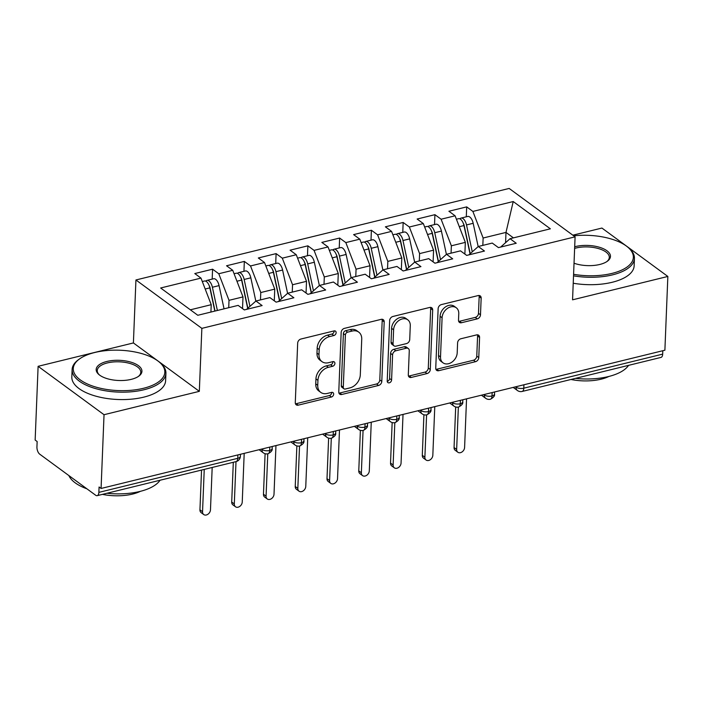 <?xml version="1.0" encoding="UTF-8"?>
<svg xmlns="http://www.w3.org/2000/svg" width="703" height="703" viewBox="0 0 703 703"><rect width="100%" height="100%" fill="white"/><g stroke="black" fill="none" stroke-linecap="round" stroke-linejoin="round"><path stroke-width="1.05" d="M336.139 332.686A2.584 1.942 126.3 0 0 335.48 331.139A2.584 1.942 126.3 0 0 334.048 330.911L300.919 339.031A3.682 2.768 126.3 0 0 297.677 343.099L295.286 402.599A3.682 2.768 126.3 0 0 296.218 404.814A3.682 2.768 126.3 0 0 298.265 405.148L331.394 397.019A2.584 1.942 126.3 0 0 333.67 394.172A2.584 1.942 126.3 0 0 333.011 392.626A2.584 1.942 126.3 0 0 331.579 392.397L327.29 393.443A11.793 8.858 126.3 0 1 320.744 392.371A11.793 8.858 126.3 0 1 317.738 385.314L317.941 380.358A11.793 8.858 126.3 0 1 328.345 367.326L332.633 366.281A2.584 1.942 126.3 0 0 334.909 363.433A2.584 1.942 126.3 0 0 334.25 361.887A2.584 1.942 126.3 0 0 332.818 361.65L328.529 362.704A11.793 8.858 126.3 0 1 321.974 361.632A11.793 8.858 126.3 0 1 318.977 354.567L319.18 349.611A11.793 8.858 126.3 0 1 329.575 336.588L333.863 335.533A2.584 1.942 126.3 0 0 336.139 332.686M321.974 361.632L319.979 360.164A11.793 8.858 126.3 0 1 316.983 353.108L317.176 348.143A11.793 8.858 126.3 0 1 327.58 335.12L331.869 334.074A2.584 1.942 126.3 0 0 334.145 331.218A2.584 1.942 126.3 0 0 334.136 330.893M295.453 403.759A3.682 2.768 126.3 0 0 296.271 403.68L329.399 395.552A2.584 1.942 126.3 0 0 331.675 392.705A2.584 1.942 126.3 0 0 331.667 392.371M320.744 392.371L318.74 390.903A11.793 8.858 126.3 0 1 315.744 383.847L315.946 378.891A11.793 8.858 126.3 0 1 326.341 365.868L330.63 364.813A2.584 1.942 126.3 0 0 332.906 361.966A2.584 1.942 126.3 0 0 332.897 361.632M477.24 318.872A3.682 2.768 126.3 0 0 480.492 314.803L481.16 298.107A3.682 2.768 126.3 0 0 480.219 295.901A3.682 2.768 126.3 0 0 478.172 295.568L441.387 304.592A3.682 2.768 126.3 0 0 438.136 308.661L435.746 368.161A3.682 2.768 126.3 0 0 436.677 370.367A3.682 2.768 126.3 0 0 438.725 370.701L475.518 361.676A3.682 2.768 126.3 0 0 478.769 357.607L479.578 337.449A3.682 2.768 126.3 0 0 478.646 335.243A3.682 2.768 126.3 0 0 476.59 334.9L460.852 338.767A3.682 2.768 126.3 0 0 457.6 342.836L457.196 352.836A9.86 7.408 126.3 0 1 451.932 362.124A9.86 7.408 126.3 0 1 443.022 362.827A9.86 7.408 126.3 0 1 440.517 356.922L442.09 317.756A9.86 7.408 126.3 0 1 447.354 308.468A9.86 7.408 126.3 0 1 456.265 307.765A9.86 7.408 126.3 0 1 458.769 313.661L458.505 320.19A3.682 2.768 126.3 0 0 459.446 322.396A3.682 2.768 126.3 0 0 461.493 322.73L477.24 318.872L475.237 317.404A3.682 2.768 126.3 0 0 478.488 313.336L479.165 296.64A3.682 2.768 126.3 0 0 478.989 295.48M104.035 414.708L199.327 391.343L133.403 342.941L38.111 366.316L104.035 414.708L101.074 488.462L99.079 486.994L98.859 492.381L237.746 458.321L237.886 454.911M199.327 391.343L201.858 328.363L575.089 236.841L572.558 299.821L667.85 276.455L664.889 350.208L101.074 488.462M384.19 321.886A3.682 2.768 126.3 0 0 383.258 319.68A3.682 2.768 126.3 0 0 381.211 319.347L344.417 328.371A3.682 2.768 126.3 0 0 341.166 332.44L338.776 391.94A3.682 2.768 126.3 0 0 339.716 394.146A3.682 2.768 126.3 0 0 341.763 394.48L378.557 385.455A3.682 2.768 126.3 0 0 381.799 381.386L384.19 321.886L382.195 320.419A3.682 2.768 126.3 0 0 382.028 319.259M392.898 316.482L429.691 307.457A3.682 2.768 126.3 0 1 431.739 307.791A3.682 2.768 126.3 0 1 432.679 309.997L430.289 369.497A3.682 2.768 126.3 0 1 427.037 373.565L411.29 377.432A3.682 2.768 126.3 0 1 409.243 377.098A3.682 2.768 126.3 0 1 408.302 374.892L409.278 350.762A3.682 2.768 126.3 0 0 408.338 348.547A3.682 2.768 126.3 0 0 406.29 348.213L395.842 350.779A3.682 2.768 126.3 0 0 392.59 354.848L391.589 379.971A2.584 1.942 126.3 0 1 390.209 382.397A2.584 1.942 126.3 0 1 387.871 382.581A2.584 1.942 126.3 0 1 387.221 381.044L389.647 320.55A3.682 2.768 126.3 0 1 392.898 316.482M201.858 328.363L135.934 279.97L509.165 188.448L575.089 236.841M212.174 279.109L212.578 269.196L194.793 273.555L200.979 278.107L160.644 287.993L197.798 315.278L238.141 305.383L244.328 309.926L262.122 305.568L255.927 301.025L269.899 297.597L276.094 302.141L293.88 297.773L287.694 293.23L301.666 289.803L307.861 294.346L325.647 289.988L319.452 285.444L333.433 282.017L339.619 286.56L357.414 282.202L351.219 277.65L365.191 274.223L371.386 278.775L389.172 274.407L382.986 269.864L396.958 266.437L403.153 270.98L420.939 266.622L414.744 262.078L428.725 258.651L434.92 263.194L452.706 258.836L446.51 254.284L460.491 250.857L466.678 255.409L484.472 251.041L478.277 246.498L492.249 243.071L498.445 247.614L516.23 243.256L510.035 238.704L500.65 247.078M212.578 269.196L218.774 273.739L232.746 270.312L242.992 296.903L242.517 308.599M243.941 271.323L244.336 261.411L226.551 265.769L232.746 270.312M244.336 261.411L250.532 265.954L264.513 262.527L274.75 289.118L274.284 300.805M275.708 263.537L276.103 253.616L258.317 257.983L264.513 262.527M276.103 253.616L282.298 258.168L296.271 254.741L306.517 281.323L306.051 293.019M307.475 255.743L307.87 245.83L290.084 250.189L296.271 254.741M307.87 245.83L314.065 250.373L328.037 246.946L338.284 273.537L337.809 285.233M339.233 247.957L339.637 238.045L321.842 242.403L328.037 246.946M339.637 238.045L345.823 242.588L359.804 239.161L370.042 265.752L369.576 277.439M370.999 240.162L371.395 230.25L353.609 234.617L359.804 239.161M371.395 230.25L377.59 234.802L391.562 231.375L401.808 257.957L401.343 269.653M402.766 232.377L403.162 222.464L385.376 226.823L391.562 231.375M403.162 222.464L409.357 227.007L423.329 223.58L433.575 250.171L433.101 261.868M434.524 224.591L434.929 214.67L417.134 219.037L423.329 223.58M434.929 214.67L441.115 219.222L455.096 215.795L465.342 242.377L464.868 254.073M466.291 216.796L466.687 206.884L448.901 211.243L455.096 215.795M466.687 206.884L472.882 211.427L513.225 201.541L550.379 228.818L510.035 238.704M478.277 246.498L468.892 254.864M505.58 242.676L505.993 232.412L483.128 238.018L482.829 245.382M472.882 211.427L483.128 238.018M513.436 237.878L505.993 232.412L513.225 201.541M446.51 254.284L437.125 262.65M465.342 242.377L451.361 245.804L451.062 253.168M441.115 219.222L451.361 245.804M414.744 262.078L405.359 270.444M433.575 250.171L419.594 253.598L419.304 260.962M409.357 227.007L419.594 253.598M382.986 269.864L373.601 278.23M401.808 257.957L387.836 261.384L387.538 268.748M377.59 234.802L387.836 261.384M351.219 277.65L341.834 286.016M370.042 265.752L356.07 269.179L355.771 276.534M345.823 242.588L356.07 269.179M319.452 285.444L310.067 293.81M338.284 273.537L324.303 276.964L324.013 284.328M314.065 250.373L324.303 276.964M287.694 293.23L278.3 301.596M306.517 281.323L292.545 284.75L292.246 292.114M282.298 258.168L292.545 284.75M255.927 301.025L246.542 309.39M274.75 289.118L260.778 292.545L260.479 299.9M250.532 265.954L260.778 292.545M38.111 366.316L35.15 440.06L37.145 441.528L36.934 446.923A5.633 2.768 -103.8 0 0 39.728 454.173L95.661 495.237A5.633 2.768 -103.8 0 0 97.207 495.65A5.633 2.768 -103.8 0 0 98.859 492.381M242.992 296.903L229.011 300.33L228.721 307.694M218.774 273.739L229.011 300.33M662.815 350.718L662.674 354.127A5.633 2.768 76.2 0 1 661.022 357.396L522.127 391.457A5.633 2.768 76.2 0 0 523.788 388.188L662.674 354.127M667.85 276.455L601.926 228.053L572.84 235.189M133.403 342.941L135.934 279.97M200.979 278.107L211.225 304.689L210.926 312.053M211.225 304.689L190.355 309.812M269.811 447.082L269.671 450.5A5.633 2.768 76.2 0 1 268.063 453.751A5.633 2.768 76.2 0 1 268.019 453.769A5.633 5.633 0 0 1 263.344 452.837A5.633 4.236 126.3 0 1 261.911 449.463L261.929 449.015M301.569 439.296L301.438 442.705A5.633 2.768 76.2 0 1 299.829 445.966A5.633 2.768 76.2 0 1 299.777 445.974A5.633 5.633 0 0 1 295.102 445.043A5.633 4.236 126.3 0 1 293.678 441.677L293.696 441.229M333.336 431.501L333.196 434.92A5.633 2.768 76.2 0 1 331.596 438.171A5.633 2.768 76.2 0 1 331.544 438.189A5.633 5.633 0 0 1 326.869 437.257A5.633 4.236 126.3 0 1 325.436 433.883L325.454 433.435M365.103 423.716L364.962 427.125A5.633 2.768 76.2 0 1 363.363 430.385A5.633 2.768 76.2 0 1 363.31 430.403A5.633 5.633 0 0 1 358.635 429.471A5.633 4.236 126.3 0 1 357.203 426.097L357.221 425.649M396.861 415.93L396.729 419.339A5.633 2.768 76.2 0 1 395.121 422.6A5.633 2.768 76.2 0 1 395.077 422.608A5.633 5.633 0 0 1 390.402 421.677A5.633 4.236 126.3 0 1 388.97 418.311L388.987 417.863M428.628 408.135L428.496 411.554A5.633 2.768 76.2 0 1 426.888 414.805A5.633 2.768 76.2 0 1 426.835 414.823A5.633 5.633 0 0 1 422.16 413.891A5.633 4.236 126.3 0 1 420.728 410.517L420.746 410.069M460.395 400.35L460.254 403.759A5.633 2.768 76.2 0 1 458.655 407.019A5.633 2.768 76.2 0 1 458.602 407.028A5.633 5.633 0 0 1 453.927 406.106A5.633 4.236 126.3 0 1 452.495 402.731L452.512 402.283M492.162 392.564L492.021 395.974A5.633 2.768 76.2 0 1 490.413 399.234A5.633 2.768 76.2 0 1 490.369 399.242A5.633 5.633 0 0 1 485.694 398.311A5.633 4.236 126.3 0 1 484.262 394.945L484.279 394.488M338.943 393.1A3.682 2.768 126.3 0 0 339.76 393.012L376.553 383.987A3.682 2.768 126.3 0 0 379.805 379.919L382.195 320.419M347.66 332.15A2.584 1.942 126.3 0 0 345.384 335.006L343.284 387.23A2.584 1.942 126.3 0 0 343.943 388.777A2.584 1.942 126.3 0 0 345.375 389.014L349.901 387.898A11.793 8.858 126.3 0 0 360.296 374.875L361.737 339.18A11.793 8.858 126.3 0 0 358.732 332.115A11.793 8.858 126.3 0 0 352.185 331.043L347.66 332.15L345.665 330.691A2.584 1.942 126.3 0 0 343.389 333.538L345.384 335.006M343.943 388.777L341.948 387.309A2.584 1.942 126.3 0 1 341.289 385.762L343.389 333.538M358.732 332.115L356.737 330.647A11.793 8.858 126.3 0 0 350.182 329.575L352.185 331.043M345.665 330.691L350.182 329.575M408.478 376.052A3.682 2.768 126.3 0 0 409.295 375.964L425.034 372.107A3.682 2.768 126.3 0 0 428.285 368.029L430.675 308.529A3.682 2.768 126.3 0 0 430.508 307.369M408.338 348.547L406.343 347.089A3.682 2.768 126.3 0 0 404.295 346.746L393.847 349.312A3.682 2.768 126.3 0 0 390.596 353.381L389.585 378.504L391.589 379.971M387.23 381.369A2.584 1.942 126.3 0 0 389.585 378.504M410.28 325.717A9.86 7.408 126.3 0 0 407.775 319.812A9.86 7.408 126.3 0 0 398.865 320.524A9.86 7.408 126.3 0 0 393.601 329.812L393.047 343.609A3.682 2.768 126.3 0 0 393.979 345.814A3.682 2.768 126.3 0 0 396.026 346.148L406.475 343.591A3.682 2.768 126.3 0 0 409.726 339.523L410.28 325.717M407.775 319.812L405.78 318.345A9.86 7.408 126.3 0 0 396.87 319.057A9.86 7.408 126.3 0 0 391.606 328.345L393.601 329.812M393.979 345.814L391.984 344.347A3.682 2.768 126.3 0 1 391.044 342.141L391.606 328.345M458.672 321.35A3.682 2.768 126.3 0 0 459.498 321.271L475.237 317.404M456.265 307.765L454.27 306.297A9.86 7.408 126.3 0 0 445.359 307A9.86 7.408 126.3 0 0 440.096 316.288L442.09 317.756M443.022 362.827L441.027 361.36A9.86 7.408 126.3 0 1 438.514 355.463L440.096 316.288M435.913 369.321A3.682 2.768 126.3 0 0 436.73 369.233L473.523 360.217A3.682 2.768 126.3 0 0 476.775 356.14L477.583 335.981A3.682 2.768 126.3 0 0 477.416 334.821M214.837 311.095L209.854 287.87A7.513 3.691 -103.8 0 0 206.445 281.578A7.513 3.691 -103.8 0 0 204.38 281.024L202.306 281.534M215.039 311.042L210.004 287.536A2.627 1.292 -103.8 0 0 209.248 285.787M217.376 310.471L212.394 287.246A7.513 3.691 -103.8 0 0 208.984 280.954A7.513 3.691 -103.8 0 0 206.919 280.4A7.513 3.691 -103.8 0 0 205.768 281.182M206.919 280.4L213.589 278.766A7.513 3.691 76.2 0 1 215.654 279.319A7.513 3.691 76.2 0 1 219.064 285.611L224.046 308.837M203.729 514.552L201.137 512.645A4.693 3.524 -53.7 0 1 199.942 509.833L202.543 511.74A4.693 3.524 126.3 0 0 203.729 514.552A4.693 3.524 126.3 0 0 207.974 514.218A4.693 3.524 126.3 0 0 210.478 509.798L212.183 467.46M213.176 303.38L213.22 302.527M204.239 469.402L202.543 511.74M201.541 470.07L199.942 509.833M247.684 308.371L241.621 280.084A7.513 3.691 -103.8 0 0 238.203 273.792A7.513 3.691 -103.8 0 0 236.146 273.23L234.064 273.739M247.869 308.204L241.762 279.75A2.627 1.292 -103.8 0 0 241.015 277.993M249.925 306.367L244.161 279.46A7.513 3.691 -103.8 0 0 240.742 273.168A7.513 3.691 -103.8 0 0 238.686 272.615A7.513 3.691 -103.8 0 0 237.535 273.397M238.686 272.615L245.356 270.971A7.513 3.691 76.2 0 1 247.421 271.534A7.513 3.691 76.2 0 1 250.83 277.826L255.822 301.112M235.496 506.766L232.904 504.859A4.693 3.524 -53.7 0 1 231.709 502.047L234.301 503.954A4.693 3.524 126.3 0 0 235.496 506.766A4.693 3.524 126.3 0 0 239.741 506.424A4.693 3.524 126.3 0 0 242.245 502.004L244.196 453.365M244.943 295.585L244.978 294.742M236.006 461.616L234.301 503.954M233.308 462.275L231.709 502.047M279.451 300.576L273.379 272.289A7.513 3.691 -103.8 0 0 269.97 266.006A7.513 3.691 -103.8 0 0 267.913 265.444L265.831 265.954M279.636 300.418L273.529 271.956A2.627 1.292 -103.8 0 0 272.773 270.207M281.692 298.573L275.919 271.674A7.513 3.691 -103.8 0 0 272.509 265.382A7.513 3.691 -103.8 0 0 270.453 264.82A7.513 3.691 -103.8 0 0 269.293 265.611M270.453 264.82L277.123 263.186A7.513 3.691 76.2 0 1 279.179 263.748A7.513 3.691 76.2 0 1 282.597 270.031L287.589 293.327M267.263 498.972L264.662 497.065A4.693 3.524 -53.7 0 1 263.467 494.253L266.068 496.16A4.693 3.524 126.3 0 0 267.263 498.972A4.693 3.524 126.3 0 0 271.499 498.638A4.693 3.524 126.3 0 0 274.012 494.218L275.963 445.57M276.71 287.799L276.745 286.947M267.773 453.822L266.068 496.16M265.101 453.707L263.467 494.253M311.209 292.791L305.146 264.504A7.513 3.691 -103.8 0 0 301.736 258.212A7.513 3.691 -103.8 0 0 299.671 257.658L297.597 258.168M311.394 292.624L305.295 264.17A2.627 1.292 -103.8 0 0 304.54 262.421M313.459 290.787L307.686 263.88A7.513 3.691 -103.8 0 0 304.276 257.588A7.513 3.691 -103.8 0 0 302.22 257.034A7.513 3.691 -103.8 0 0 301.06 257.816M302.22 257.034L308.889 255.4A7.513 3.691 76.2 0 1 310.946 255.954A7.513 3.691 76.2 0 1 314.355 262.245L319.355 285.532M299.021 491.186L296.429 489.279A4.693 3.524 -53.7 0 1 295.234 486.467L297.835 488.374A4.693 3.524 126.3 0 0 299.021 491.186A4.693 3.524 126.3 0 0 303.265 490.852A4.693 3.524 126.3 0 0 305.77 486.423L307.729 437.784M308.468 280.005L308.512 279.161M299.531 446.036L297.835 488.374M296.868 445.913L295.234 486.467M342.976 284.996L336.913 256.718A7.513 3.691 -103.8 0 0 333.494 250.426A7.513 3.691 -103.8 0 0 331.438 249.864L329.356 250.373M343.161 284.838L337.053 256.384A2.627 1.292 -103.8 0 0 336.306 254.627M345.226 283.001L339.452 256.094A7.513 3.691 -103.8 0 0 336.043 249.802A7.513 3.691 -103.8 0 0 333.978 249.24A7.513 3.691 -103.8 0 0 332.827 250.031M333.978 249.24L340.647 247.605A7.513 3.691 76.2 0 1 342.713 248.168A7.513 3.691 76.2 0 1 346.122 254.46L351.113 277.747M330.788 483.392L328.196 481.485A4.693 3.524 -53.7 0 1 327 478.681L329.593 480.588A4.693 3.524 126.3 0 0 330.788 483.392A4.693 3.524 126.3 0 0 335.032 483.058A4.693 3.524 126.3 0 0 337.537 478.638L339.487 429.999M340.234 272.219L340.27 271.376M331.298 438.241L329.593 480.588M328.626 438.127L327 478.681M94.685 352.519A45.809 20.194 2.3 0 0 79.58 358.899A45.809 20.194 2.3 0 0 87.181 383.882A45.809 20.194 2.3 0 0 143.43 388.302A45.809 20.194 2.3 0 0 159.326 362.098A45.809 20.194 2.3 0 0 94.685 352.519M159.326 362.098L160.275 362.906A46.934 20.686 -177.7 0 1 165.917 373.302A46.934 20.686 -177.7 0 1 143.992 389.752A46.934 20.686 -177.7 0 1 95.977 388.706A46.934 20.686 -177.7 0 1 72.119 369.532A46.934 20.686 -177.7 0 1 78.569 359.628L79.58 358.899M106.874 361.465A22.9 10.097 -177.7 0 1 134.994 363.671A22.9 10.097 -177.7 0 1 138.799 376.158A22.9 10.097 -177.7 0 1 131.241 379.356A22.9 10.097 -177.7 0 1 98.921 374.558A22.9 10.097 -177.7 0 1 106.874 361.465M138.263 376.527A21.775 9.596 2.3 0 0 140.776 372.291A21.775 9.596 2.3 0 0 129.712 363.398A21.775 9.596 2.3 0 0 107.427 362.915A21.775 9.596 2.3 0 0 97.26 370.543A21.775 9.596 2.3 0 0 99.422 374.963M160.047 480.237A46.934 20.686 -177.7 0 1 139.906 491.45A46.934 20.686 -177.7 0 1 106.953 493.26M86.926 488.822A46.934 20.686 -177.7 0 1 68.885 475.58M140.407 491.327A33.797 14.895 -177.7 0 1 132.603 494.068A33.797 14.895 -177.7 0 1 102.427 494.367M165.917 373.302L165.618 380.71A46.934 20.686 -177.7 0 1 143.693 397.16A46.934 20.686 -177.7 0 1 95.678 396.114A46.934 20.686 -177.7 0 1 71.82 376.94L72.119 369.532M573.586 274.302A45.809 20.194 2.3 0 0 611.953 273.414A45.809 20.194 2.3 0 0 627.849 247.21A45.809 20.194 2.3 0 0 573.692 235.821M627.849 247.21L628.798 248.018A46.934 20.686 -177.7 0 1 634.44 258.414A46.934 20.686 -177.7 0 1 612.506 274.864A46.934 20.686 -177.7 0 1 573.525 275.831M574.685 246.753A22.9 10.097 -177.7 0 1 575.397 246.577A22.9 10.097 -177.7 0 1 603.517 248.783A22.9 10.097 -177.7 0 1 607.322 261.27A22.9 10.097 -177.7 0 1 599.764 264.469A22.9 10.097 -177.7 0 1 574.026 263.221M606.786 261.639A21.775 9.596 2.3 0 0 609.299 257.403A21.775 9.596 2.3 0 0 598.235 248.511A21.775 9.596 2.3 0 0 575.95 248.027A21.775 9.596 2.3 0 0 574.623 248.379M628.57 365.349A46.934 20.686 -177.7 0 1 608.429 376.562A46.934 20.686 -177.7 0 1 575.467 378.372M608.921 376.439A33.797 14.895 -177.7 0 1 601.127 379.181A33.797 14.895 -177.7 0 1 570.95 379.479M634.44 258.414L634.141 265.822A46.934 20.686 -177.7 0 1 612.216 282.272A46.934 20.686 -177.7 0 1 573.226 283.239M374.743 277.21L368.671 248.924A7.513 3.691 -103.8 0 0 365.261 242.632A7.513 3.691 -103.8 0 0 363.205 242.078L361.122 242.588M374.927 277.044L368.82 248.59A2.627 1.292 -103.8 0 0 368.064 246.841M376.984 275.207L371.219 248.3A7.513 3.691 -103.8 0 0 367.801 242.017A7.513 3.691 -103.8 0 0 365.745 241.454A7.513 3.691 -103.8 0 0 364.593 242.236M365.745 241.454L372.414 239.82A7.513 3.691 76.2 0 1 374.471 240.373A7.513 3.691 76.2 0 1 377.889 246.665L382.88 269.952M362.555 475.606L359.954 473.699A4.693 3.524 -53.7 0 1 358.767 470.887L361.36 472.794A4.693 3.524 126.3 0 0 362.555 475.606A4.693 3.524 126.3 0 0 366.79 475.272A4.693 3.524 126.3 0 0 369.303 470.852L371.254 422.204M372.001 264.433L372.036 263.581M363.064 430.456L361.36 472.794M360.393 430.333L358.767 470.887M406.501 269.425L400.438 241.138A7.513 3.691 -103.8 0 0 397.028 234.846A7.513 3.691 -103.8 0 0 394.963 234.292L392.889 234.802M406.686 269.258L400.587 240.804A2.627 1.292 -103.8 0 0 399.831 239.055M408.751 267.421L402.977 240.514A7.513 3.691 -103.8 0 0 399.568 234.222A7.513 3.691 -103.8 0 0 397.511 233.668A7.513 3.691 -103.8 0 0 396.351 234.451M397.511 233.668L404.181 232.034A7.513 3.691 76.2 0 1 406.237 232.588A7.513 3.691 76.2 0 1 409.647 238.879L414.647 262.166M394.321 467.82L391.72 465.913A4.693 3.524 -53.7 0 1 390.525 463.101L393.126 465.008A4.693 3.524 126.3 0 0 394.321 467.82A4.693 3.524 126.3 0 0 398.557 467.477A4.693 3.524 126.3 0 0 401.061 463.057L403.021 414.419M403.759 256.639L403.803 255.795M394.822 422.661L393.126 465.008M392.16 422.547L390.525 463.101M438.268 261.63L432.204 233.352A7.513 3.691 -103.8 0 0 428.786 227.06A7.513 3.691 -103.8 0 0 426.73 226.498L424.647 227.007M438.452 261.472L432.354 233.018A2.627 1.292 -103.8 0 0 431.598 231.261M440.517 259.635L434.744 232.728A7.513 3.691 -103.8 0 0 431.334 226.436A7.513 3.691 -103.8 0 0 429.269 225.874A7.513 3.691 -103.8 0 0 428.118 226.665M429.269 225.874L435.939 224.239A7.513 3.691 76.2 0 1 438.004 224.802A7.513 3.691 76.2 0 1 441.414 231.094L446.405 254.381M426.08 460.026L423.487 458.119A4.693 3.524 -53.7 0 1 422.292 455.316L424.884 457.222A4.693 3.524 126.3 0 0 426.08 460.026A4.693 3.524 126.3 0 0 430.324 459.692A4.693 3.524 126.3 0 0 432.828 455.272L434.779 406.633M435.526 248.853L435.561 248.001M426.589 414.875L424.884 457.222M423.918 414.761L422.292 455.316M470.035 253.845L463.962 225.558A7.513 3.691 -103.8 0 0 460.553 219.266A7.513 3.691 -103.8 0 0 458.497 218.712L456.414 219.222M470.219 253.678L464.112 225.224A2.627 1.292 -103.8 0 0 463.356 223.475M472.275 251.841L466.511 224.934A7.513 3.691 -103.8 0 0 463.092 218.642A7.513 3.691 -103.8 0 0 461.036 218.088A7.513 3.691 -103.8 0 0 459.885 218.87M461.036 218.088L467.706 216.454A7.513 3.691 76.2 0 1 469.762 217.007A7.513 3.691 76.2 0 1 473.181 223.299L478.172 246.586M457.846 452.24L455.245 450.333A4.693 3.524 -53.7 0 1 454.059 447.521L456.651 449.428A4.693 3.524 126.3 0 0 457.846 452.24A4.693 3.524 126.3 0 0 462.091 451.906A4.693 3.524 126.3 0 0 464.595 447.486L466.546 398.838M467.293 241.067L467.328 240.215M458.356 407.09L456.651 449.428M455.685 406.967L454.059 447.521M97.207 495.65L236.094 461.599A5.633 2.768 -103.8 0 0 237.746 458.321A5.633 2.487 2.3 0 0 240.382 456.352L240.461 454.279M523.92 384.769L523.788 388.188A5.633 2.487 2.3 0 1 516.02 387.151L516.046 386.703M261.454 449.129L261.911 449.463A5.633 2.487 2.3 0 0 269.671 450.5A5.633 2.487 2.3 0 0 272.149 448.558C272.632 450.254 271.27 451.985 268.063 453.751M293.221 441.343L293.678 441.677A5.633 2.487 2.3 0 0 301.438 442.705A5.633 2.487 2.3 0 0 303.907 440.772C304.399 442.468 303.037 444.199 299.829 445.966M324.988 433.558L325.436 433.883A5.633 2.487 2.3 0 0 333.196 434.92A5.633 2.487 2.3 0 0 335.674 432.986C336.157 434.682 334.804 436.414 331.596 438.171M356.746 425.763L357.203 426.097A5.633 2.487 2.3 0 0 364.962 427.125A5.633 2.487 2.3 0 0 367.441 425.192C367.924 426.888 366.562 428.619 363.363 430.385M388.513 417.977L388.97 418.311A5.633 2.487 2.3 0 0 396.729 419.339A5.633 2.487 2.3 0 0 399.199 417.406C399.691 419.102 398.329 420.833 395.121 422.6M420.28 410.183L420.728 410.517A5.633 2.487 2.3 0 0 428.496 411.554A5.633 2.487 2.3 0 0 430.965 409.621C431.449 411.308 430.095 413.039 426.888 414.805M452.038 402.397L452.495 402.731A5.633 2.487 2.3 0 0 460.254 403.759A5.633 2.487 2.3 0 0 462.732 401.826C463.215 403.522 461.853 405.253 458.655 407.019M483.805 394.611L484.262 394.945A5.633 2.487 2.3 0 0 492.021 395.974A5.633 2.487 2.3 0 0 494.499 394.04C494.982 395.736 493.62 397.467 490.413 399.234M515.571 386.817L516.02 387.151A5.633 4.236 126.3 0 0 517.452 390.525A5.633 5.633 0 0 0 522.127 391.457M327.58 335.12L329.575 336.588M317.176 348.143L319.18 349.611M316.983 353.108L318.977 354.567M330.63 364.813L332.633 366.281M326.341 365.868L328.345 367.326M315.946 378.891L317.941 380.358M315.744 383.847L317.738 385.314M329.399 395.552L331.394 397.019M296.271 403.68L298.265 405.148M331.869 334.074L333.863 335.533M379.805 379.919L381.799 381.386M376.553 383.987L378.557 385.455M339.76 393.012L341.763 394.48M341.289 385.762L343.284 387.23M430.675 308.529L432.679 309.997M428.285 368.029L430.289 369.497M425.034 372.107L427.037 373.565M409.295 375.964L411.29 377.432M404.295 346.746L406.29 348.213M393.847 349.312L395.842 350.779M390.596 353.381L392.59 354.848M391.044 342.141L393.047 343.609M459.498 321.271L461.493 322.73M438.514 355.463L440.517 356.922M477.583 335.981L479.578 337.449M476.775 356.14L478.769 357.607M473.523 360.217L475.518 361.676M436.73 369.233L438.725 370.701M479.165 296.64L481.16 298.107M478.488 313.336L480.492 314.803M212.394 287.246L219.064 285.611M205.188 289.012L209.854 287.87M244.161 279.46L250.83 277.826M236.946 281.226L241.621 280.084M275.919 271.674L282.597 270.031M268.713 273.441L273.379 272.289M307.686 263.88L314.355 262.245M300.48 265.646L305.146 264.504M339.452 256.094L346.122 254.46M332.238 257.86L336.913 256.718M371.219 248.3L377.889 246.665M364.005 250.075L368.671 248.924M402.977 240.514L409.647 238.879M395.771 242.28L400.438 241.138M434.744 232.728L441.414 231.094M427.538 234.494L432.204 233.352M466.511 224.934L473.181 223.299M459.296 226.7L463.962 225.558M259.091 449.709L263.344 452.837M236.094 461.599A5.633 5.633 0 0 0 240.382 456.352M290.849 441.923L295.102 445.043M272.228 446.493L272.149 448.558M322.615 434.138L326.869 437.257M303.995 438.698L303.907 440.772M354.382 426.343L358.635 429.471M335.753 430.913L335.674 432.986M386.14 418.557L390.402 421.677M367.52 423.127L367.441 425.192M417.907 410.772L422.16 413.891M399.286 415.332L399.199 417.406M449.674 402.977L453.927 406.106M431.053 407.547L430.965 409.621M481.432 395.191L485.694 398.311M462.811 399.752L462.732 401.826M513.199 387.397L517.452 390.525M494.578 391.966L494.499 394.04"/></g></svg>
